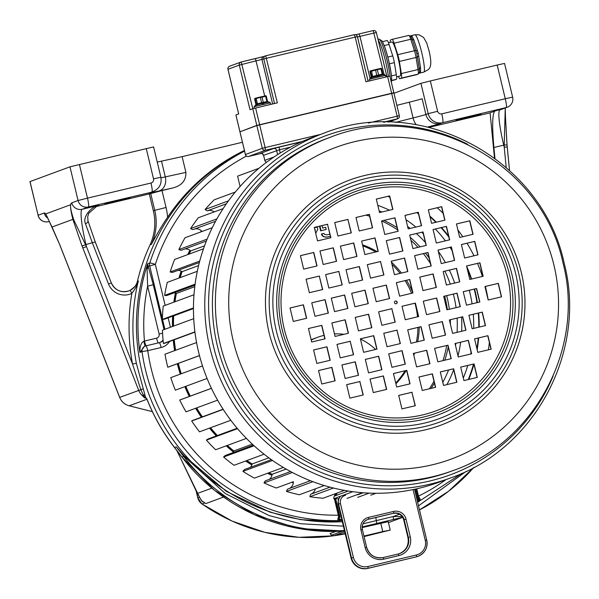 <?xml version="1.0" encoding="UTF-8"?>
<svg xmlns="http://www.w3.org/2000/svg" width="599" height="599" viewBox="0 0 599 599"><rect width="100%" height="100%" fill="white"/><g stroke="black" fill="none" stroke-linecap="round" stroke-linejoin="round"><path stroke-width="0.9" d="M49.328 221.383L48.482 221.69A8.663 1.131 76.6 0 1 48.467 221.697A8.663 8.588 -110.2 0 1 38.104 215.258L29.95 181.602L69.978 166.829L153.599 146.912L160.884 177.237L153.524 178.869L146.246 148.545M130.02 197.64L104.847 203.653L130.02 197.64M242.453 142.277L182.118 156.638L185.9 172.392C186.139 180.613 181.564 185.855 172.19 188.123L161.992 190.549L166.058 207.479A62.371 61.832 -110.2 0 1 167.608 217.257C162.636 224.445 157.238 233.475 151.427 244.34L150.035 244.856A51.978 51.529 69.8 0 0 153.359 210.848L149.301 193.919L95.039 206.827M149.301 193.919L161.992 190.549M108.516 284.016L111.317 282.908A13.859 13.74 -110.2 0 0 129.946 290.448A3.467 0.457 -115.1 0 1 131.84 293.428A199.25 197.52 69.8 0 0 132.551 364.057L136.362 363.271A195.783 194.083 69.8 0 1 138.302 280.886C138.459 283.162 135.673 286.344 129.946 290.448A13.859 13.74 69.8 0 0 137.448 281.208L138.302 280.886C138.092 283.619 135.936 287.797 131.84 293.428A17.326 17.176 -110.2 0 1 108.516 284.016L92.418 243.007L85.47 223.697C81.801 216.044 93.773 205.038 98.82 205.315L95.87 206.4M85.47 223.697A3.467 2.007 -16 0 0 87.986 220.919A3.467 2.007 -16 0 0 87.843 220.589M71.76 202.844A8.663 8.588 -110.2 0 0 82.138 209.276L88.442 206.954A8.663 1.131 76.6 0 0 87.491 198.134L78.065 200.523L71.76 202.844A43.315 5.653 -103.4 0 0 70.742 204.693C70.113 206.79 71.154 211.904 73.849 220.043L86.443 246.578L85.957 244.549L95.219 241.899L87.978 220.889L87.709 216.696L88.757 213.296L97.315 205.786L98.82 205.315L82.138 209.276A34.652 4.522 -103.4 0 0 85.957 244.549L82.048 246.024L138.706 390.376A13.859 13.74 69.8 0 0 142.42 395.707A17.326 17.176 -110.2 0 1 144.434 397.826L146.59 398.365M494.482 158.009L490.079 112.844L429.094 127.347M128.875 290.897C120.923 293.001 115.075 290.343 111.317 282.908L95.189 241.906M137.448 281.208A195.783 194.083 -110.2 0 1 150.035 244.856M393.97 93.272L420.917 83.336L430.337 80.955L437.622 111.279A3.467 3.437 69.8 0 0 441.77 113.847L505.271 98.745A8.663 1.131 76.6 0 1 506.23 107.558A8.663 8.588 -110.2 0 0 507.203 107.266L500.899 109.587A8.663 8.588 -110.2 0 1 499.925 109.887A34.652 4.522 -103.4 0 0 503.737 145.153L504.223 147.182L504.208 145.04L493.898 147.489L494.954 158.368M505.249 107.985L504.208 145.04L507.039 144.898L505.451 116.723A3.467 1.842 -0.7 0 0 505.406 116.446L507.016 144.921L509.502 170.408M490.079 112.844L494.781 111.107C492.318 113.892 492.019 126.022 493.898 147.489M455.891 120.107L481.057 114.095L455.891 120.107M497.185 65.051L504.538 63.427L512.632 97.113L505.271 98.745L497.185 65.051L430.337 80.955M396.867 105.334L409.312 102.189A34.652 0.539 166.5 0 0 422.123 98.745L425.904 114.506L428.195 113.66A12.13 12.025 69.8 0 0 442.721 122.668L506.23 107.558L494.781 111.107M244.422 150.484A195.783 194.083 69.8 0 0 167.608 217.257M157.238 162.052A34.652 0.539 166.5 0 0 161.505 161.146L182.118 156.638M47.553 217.609L45.719 213.925L70.742 204.693C70.173 206.468 70.877 211.35 72.861 219.354L82.048 246.024M136.362 363.271L145.729 397.908L144.434 397.826M146.283 397.983L145.729 397.908M145.939 397.833L146.688 398.575L146.163 397.893M181.856 457.052L181.931 457.044A189.718 188.071 -110.2 0 0 344.582 531.036L298.339 528.445L254.073 514.586L214.449 490.296L181.856 457.052L174.489 447.49L176.278 446.854A1732.608 1717.573 -110.2 0 1 183.646 456.408L183.975 456.221L176.278 446.854L184.095 455.764L226.504 491.465L270.014 512.138L300.661 519.647L342.366 521.804M244.467 150.663A195.783 194.083 69.8 0 0 142.966 375.595A195.783 194.083 69.8 0 0 342.336 521.699A195.783 194.083 -110.2 0 1 142.966 375.595A195.783 194.083 -110.2 0 1 244.467 150.663M311.233 340.142A56.306 55.819 -110.2 0 1 317.695 337.274A56.306 55.819 -110.2 0 1 324.029 335.365M334.467 333.905A56.306 55.819 -110.2 0 1 343.998 334.317M360.441 339.094A56.306 55.819 -110.2 0 1 375.588 349.464M52.368 227.717A5.196 2.538 -25.7 0 1 52.158 227.403A5.196 2.538 -25.7 0 1 52.046 227.036L45.719 213.925A34.652 4.522 -103.4 0 0 44.199 213.012L38.104 215.258L30.017 181.564M152.356 411.633L129.204 405.793A13.859 13.74 -110.2 0 1 119.688 397.384L59.922 245.126L52.046 227.036L72.861 219.354A3.467 1.954 163.7 0 0 73.849 220.043M82.819 247.993L86.443 246.578L132.551 364.057L140.78 389.567L143.266 394.958A3.467 1.632 163.6 0 1 145.055 395.602M142.42 395.707L143.266 394.958L145.033 397.871M388.422 522.59L401.794 517.641M330.064 533.567L331.666 535.162A5.196 5.151 -110.2 0 1 330.064 533.567L335.844 531.433M202.821 501.94L200.74 499.244A5.196 3.864 -33.3 0 1 200.283 498.697L202.522 501.752L203.375 501.737L204.791 502.913A25.989 25.764 -110.2 0 0 205.771 503.602L223.487 497.073M59.922 245.118L48.234 219.054M200.74 499.244L197.371 493.479L176.93 450.643M331.419 535.296L334.16 535.761L345.159 533.439L334.294 535.603L344.747 531.747M362.17 526.918L402.678 517.289M364.072 536.584L390.226 530.085L388.204 521.662L362.148 527.584M362.972 523.833L393.101 516.555L399.548 514.249M418.529 505.863L466.134 471.368M393.296 519.513A3.467 0.509 76.6 0 0 393.101 516.555L402.154 516.533M184.095 455.764A5.196 0.928 137.2 0 1 183.975 456.221L225.351 493.554L269.116 515.582L300.413 523.721L343.407 526.154M380.739 523.159L382.761 531.583L363.945 536.053M390.226 530.085L382.761 531.583M197.228 493.172A5.196 1.25 -24.3 0 0 197.251 493.344A5.196 1.25 -24.3 0 0 197.371 493.479L211.806 488.155M38.036 215.288A8.663 8.663 0 0 0 48.467 221.697A8.663 1.131 76.6 0 1 48.452 221.697M429.386 388.788A114.349 113.361 69.8 0 0 433.983 381.271M442.968 360.628A114.349 113.361 69.8 0 0 446.719 345.511M447.401 309.713A114.349 113.361 69.8 0 0 444.683 296.138M430.464 263.597A114.349 113.361 69.8 0 0 423.336 253.617M417.982 247.372A114.349 113.361 69.8 0 0 410.936 240.364M397.646 229.926A114.349 113.361 69.8 0 0 381.675 220.964M369.628 216.239A114.349 113.361 69.8 0 0 366.041 215.123M319.499 226.197L320.615 230.84L326.185 229.454L325.676 227.343L322.591 228.077L322 225.606M329.877 234.179L327.114 234.838L324.463 234.344L323.864 233.37L321.378 234.014L322.142 235.699L323.857 236.785L327.196 237.114L330.393 236.335M395.909 383.787A84.908 84.167 69.8 0 0 406.257 370.511M413.804 355.319A84.908 84.167 69.8 0 0 414.583 353.155M417.668 341.715A84.908 84.167 69.8 0 0 419.248 327.121M412.591 292.185A84.908 84.167 69.8 0 0 406.466 280.295M401.45 273.047A84.908 84.167 69.8 0 0 391.439 262.16M377.175 251.632A84.908 84.167 69.8 0 0 362.545 244.819M431.108 388.384A114.349 113.361 69.8 0 0 434.425 383.128M444.802 360.194A114.349 113.361 69.8 0 0 448.239 346.986M450.411 324.269A114.349 113.361 69.8 0 0 450.298 319.731M449.355 309.249A114.349 113.361 69.8 0 0 446.667 295.666M429.131 258.042A114.349 113.361 69.8 0 0 425.432 253.115M420.094 246.87A114.349 113.361 69.8 0 0 410.203 237.309M397.085 227.598A114.349 113.361 69.8 0 0 383.959 220.425M369.284 214.809A114.349 113.361 69.8 0 0 368.437 214.554M442.788 382.372A121.283 120.227 69.8 0 0 448.576 370.002M455.51 345.526A121.283 120.227 69.8 0 0 455.869 343.339M457.052 332.348A121.283 120.227 69.8 0 0 457.104 318.114M456.071 307.654A121.283 120.227 69.8 0 0 453.353 294.072M450.306 284.091A121.283 120.227 69.8 0 0 444.877 271.16M425.387 242.468A121.283 120.227 69.8 0 0 416.35 233.535M410.188 228.406A121.283 120.227 69.8 0 0 407.597 226.444M394.838 218.238A121.283 120.227 69.8 0 0 394.337 217.954M381.922 212.001A121.283 120.227 69.8 0 0 379.13 210.893M446.944 384.61A126.479 125.386 69.8 0 0 453.69 369.703M458.003 355.903A126.479 125.386 69.8 0 0 460.638 342.201M461.649 331.254A126.479 125.386 69.8 0 0 461.552 317.051M454.671 283.05A126.479 125.386 69.8 0 0 449.34 270.097M445.431 262.587A126.479 125.386 69.8 0 0 438.296 251.318M423.306 233.797A126.479 125.386 69.8 0 0 421.703 232.262M415.826 227.066A126.479 125.386 69.8 0 0 405.965 219.661M389.462 210.204A126.479 125.386 69.8 0 0 377.797 205.352M463.304 377.991A138.609 137.403 69.8 0 0 467.782 365.435M470.709 354.031A138.609 137.403 69.8 0 0 471.069 352.257M473.697 328.387A138.609 137.403 69.8 0 0 473.3 314.258M472.087 303.843A138.609 137.403 69.8 0 0 469.302 290.283M452.02 250.389A138.609 137.403 69.8 0 0 449.991 247.275M445.401 240.85A138.609 137.403 69.8 0 0 435.361 229.013M418.544 213.963A138.609 137.403 69.8 0 0 416.747 212.623M389.784 197.183A138.609 137.403 69.8 0 0 387.86 196.367M468.276 379.541A144.239 142.989 69.8 0 0 473.524 364.065M476.909 348.64A144.239 142.989 69.8 0 0 478.234 338.016M478.773 327.181A144.239 142.989 69.8 0 0 478.264 313.082M476.991 302.675A144.239 142.989 69.8 0 0 474.176 289.122M471.211 279.119A144.239 142.989 69.8 0 0 467.13 268.382M448.808 236.994A144.239 142.989 69.8 0 0 441.021 227.665M435.877 222.296A144.239 142.989 69.8 0 0 430.007 216.778M488.387 349.823A155.935 154.579 69.8 0 0 489.368 342.441M501.378 296.872L498.143 283.417L484.95 286.554L488.185 300.009A155.935 154.579 69.8 0 0 485.347 286.464M482.427 276.453A155.935 154.579 69.8 0 0 477.485 263.403M473.966 255.795A155.935 154.579 69.8 0 0 467.018 243.224M462.787 236.71A155.935 154.579 69.8 0 0 457.906 229.979M443.11 213.259A155.935 154.579 69.8 0 0 437.195 207.763M293.368 482.165A163.295 161.88 -110.2 0 1 292.656 481.97M272.111 474.722A163.295 161.88 -110.2 0 1 268.262 473M252.067 464.39A163.295 161.88 -110.2 0 1 246.339 460.751M233.617 451.376A163.295 161.88 -110.2 0 1 226.901 445.596M216.913 435.705A163.295 161.88 -110.2 0 1 210.122 427.903M201.953 416.994A163.295 161.88 -110.2 0 1 196.232 408.046M189.853 396.268A163.295 161.88 -110.2 0 1 185.428 386.437M180.861 373.911A163.295 161.88 -110.2 0 1 177.925 363.548M175.222 350.415A163.295 161.88 -110.2 0 1 173.845 339.895M173.081 326.275A163.295 161.88 -110.2 0 1 173.253 315.95M174.534 301.926A163.295 161.88 -110.2 0 1 175.941 293.278M179.67 277.801A163.295 161.88 -110.2 0 1 181.677 271.437M188.58 254.283A163.295 161.88 -110.2 0 1 190.355 250.629M201.526 231.678A163.295 161.88 -110.2 0 1 201.826 231.244M420.408 499.791A0.869 0.666 -62.4 0 1 419.727 500L418.851 500.629L419.135 501.423L420.408 499.791L418.529 496.114A190.587 188.932 69.8 0 0 445.926 479.664M334.362 498.72A6.065 6.012 69.8 0 0 334.429 499.027L335.163 498.87L339.311 516.218L338.57 516.585L337.776 519.453L339.131 520.456A195.678 193.979 69.8 0 0 342.022 520.381M244.572 151.113A195.783 194.083 69.8 0 0 149.78 262.976A5.196 5.151 69.8 0 0 149.668 265.814L162.389 318.803M246.466 156.084A190.587 188.932 69.8 0 0 155.321 264.384L148.193 266.36L153.277 284.735L164.051 329.607M169.524 341.49A13.859 13.74 -110.2 0 1 161.138 347.495L147.773 350.67A5.196 0.681 -103.4 0 0 145.931 345.848A5.196 0.681 -103.4 0 0 145.916 345.855A5.196 5.196 0 0 0 145.332 346.027L145.332 346.027A5.196 5.151 -110.2 0 1 145.916 345.855L159.282 342.673A5.196 0.681 -103.4 0 0 159.282 342.673L145.931 345.848M334.429 499.027L338.315 515.2A190.587 188.932 69.8 0 1 147.773 350.67L142.023 351.613A5.196 5.151 -110.2 0 1 145.332 346.027L144.441 346.357L139.889 352.399C139.807 346.297 141.117 342.598 143.835 341.303L145.04 346.14M147.084 268.973A5.196 3.369 160.2 0 0 148.193 266.36L147.639 263.762L147.084 268.973L147.624 286.165A190.587 188.932 69.8 0 0 144.449 341.056L143.835 341.303M395.737 383.075A84.908 84.167 69.8 0 0 405.096 370.781M413.355 353.462A84.908 84.167 69.8 0 0 413.362 353.447L416.582 366.902L429.955 363.728L426.72 350.25L413.347 353.432L426.548 350.31L429.775 363.765M416.425 342.014A84.908 84.167 69.8 0 0 417.967 327.421M417.51 316.826A84.908 84.167 69.8 0 0 414.95 303.214M411.58 293.308A84.908 84.167 69.8 0 0 405.096 280.624M400.057 273.376A84.908 84.167 69.8 0 0 391.956 264.331M375.685 251.984A84.908 84.167 69.8 0 0 362.792 245.852M162.569 333.164L159.109 334.01L147.624 286.165L153.277 284.735M159.109 334.01A3.467 3.437 -110.2 0 1 156.579 338.173L144.449 341.056A5.196 0.681 -103.4 0 0 146.134 345.803M416.769 488.791L418.529 496.114L417.585 496.354L417.645 497.582A3.467 3.437 -110.2 0 0 419.727 500L417.84 497.507L418.881 497.477M340.599 496.204A8.663 8.588 69.8 0 0 338.585 504.066L351.531 557.976A13.859 13.74 69.8 0 0 368.13 568.271L416.17 556.898L367.704 568.429C359.378 569.559 353.837 566.13 351.089 558.141L338.023 503.744L338.405 498.855A8.663 8.588 -110.2 0 1 338.465 498.712M339.296 516.196L338.345 519.355L339.191 519.58L339.131 520.456M338.345 519.355A0.869 0.532 -135.6 0 1 337.776 519.453M338.308 519.408L339.311 516.218L339.835 516.106A4.328 4.29 -110.2 0 1 339.191 519.58A194.832 193.14 -110.2 0 0 341.812 519.513M319.941 226.093L321.042 230.682L326.185 229.454M320.615 230.84L321.042 230.682M327.196 237.114L330.386 236.298M325.399 237.167L327.623 236.949M323.857 236.785L325.826 237.009M322.142 235.699L324.284 236.627M321.805 233.857L322.576 235.542M315.703 233.251L317.792 229.215L317.283 227.096L314.393 227.785M314.902 229.904L315.388 229.784L315.037 230.465M314.962 229.949L315.388 229.784M223.127 208.617L198.284 217.774A174.129 172.617 69.8 0 0 190.609 228.586A6.671 6.611 69.8 0 0 192.99 229.619L215.58 221.293M202.035 231.491A7.39 7.33 69.8 0 0 194.727 228.983M212.263 227.717L185.001 237.773A174.129 172.617 69.8 0 0 178.891 249.558A6.671 6.611 69.8 0 0 181.392 250.247L206.363 241.038M189.157 254.073A162.868 161.453 69.8 0 1 190.692 250.929A7.39 7.33 69.8 0 0 185.001 248.922M203.495 248.787L174.608 259.442A174.129 172.617 69.8 0 0 170.176 271.968A6.671 6.611 69.8 0 0 172.752 272.313L199.362 262.497M180.172 277.614A162.868 161.453 69.8 0 1 182.044 271.691A7.39 7.33 69.8 0 0 178.158 270.321M197.303 271.295L167.293 282.361A174.129 172.617 69.8 0 0 164.635 295.404A6.671 6.611 69.8 0 0 167.226 295.382L194.974 285.146M174.99 301.761A162.868 161.453 69.8 0 1 176.338 293.473A7.39 7.33 69.8 0 0 174.331 292.761M193.994 294.753L163.213 306.104A174.129 172.617 69.8 0 0 162.374 319.394A6.671 6.611 69.8 0 0 164.935 319.012L193.462 308.492M173.508 326.118A162.868 161.453 69.8 0 1 173.688 315.853A7.39 7.33 69.8 0 0 173.598 315.823M193.724 318.661L162.434 330.206A174.129 172.617 69.8 0 0 163.43 343.497A6.671 6.611 69.8 0 0 165.114 343.115L194.937 332.116M174.264 339.738A162.868 161.453 69.8 0 0 175.634 350.265M196.569 342.546L164.972 354.196A174.129 172.617 69.8 0 0 167.78 367.232A6.671 6.611 69.8 0 0 168.559 367L199.482 355.596M178.33 363.398A162.868 161.453 69.8 0 0 181.265 373.761M202.514 365.922L170.782 377.625A174.129 172.617 69.8 0 0 175.35 390.159L207.082 378.456M185.832 386.295A162.868 161.453 69.8 0 0 190.257 396.119M211.425 388.309L180.449 399.735A6.671 6.611 69.8 0 0 179.752 400.042A174.129 172.617 69.8 0 0 185.997 411.827L217.602 400.162M196.644 407.897A162.868 161.453 69.8 0 0 202.372 416.844M223.083 409.207L193.192 420.228A6.671 6.611 69.8 0 0 191.702 421.007A174.129 172.617 69.8 0 0 199.504 431.819L230.817 420.266M210.548 427.746A162.868 161.453 69.8 0 0 217.355 435.548M208.617 438.768L237.182 428.233L208.624 438.768A6.671 6.611 69.8 0 0 208.617 438.768A6.671 6.611 69.8 0 0 206.415 440.123A174.129 172.617 69.8 0 0 215.618 449.752L246.429 438.386M227.35 445.424A162.868 161.453 69.8 0 0 233.797 450.965L252.329 444.136M232.786 452.724A7.39 7.33 69.8 0 0 233.797 450.965M253.392 445.117L225.598 455.375A6.671 6.611 69.8 0 0 223.599 457.022A174.129 172.617 69.8 0 0 234.029 465.288L264.092 454.199M246.84 460.564A162.868 161.453 69.8 0 0 252.186 463.963L268.846 457.816M250.172 467.445A7.39 7.33 69.8 0 0 252.186 463.963M271.354 459.628L244.677 469.466A6.671 6.611 69.8 0 0 242.932 471.383A174.129 172.617 69.8 0 0 254.388 478.122L283.342 467.437M268.831 472.791A162.868 161.453 69.8 0 0 272.171 474.273L286.195 469.107M269.198 479.417A7.39 7.33 69.8 0 0 272.171 474.273M290.567 471.533L265.499 480.78A6.671 6.611 69.8 0 0 264.032 482.921A174.129 172.617 69.8 0 0 276.296 488.005L293.368 481.723A162.868 161.453 69.8 0 0 293.368 481.723A7.39 7.33 69.8 0 1 289.489 488.425M310.387 480.712L287.655 489.098A6.671 6.611 69.8 0 0 286.494 491.427A174.129 172.617 69.8 0 0 299.328 494.752L324.321 485.534M329.997 487.144L310.724 494.257A7.39 7.33 69.8 0 0 315.314 488.859M310.724 494.257A6.671 6.611 69.8 0 0 309.9 496.721A174.129 172.617 69.8 0 0 323.056 498.233L344.395 490.364M348.199 491.015L334.264 496.152A7.39 7.33 69.8 0 0 337.312 492.977M334.264 496.152A6.671 6.611 69.8 0 0 333.785 498.712A174.129 172.617 69.8 0 0 339.004 498.705M258.955 168.274L237.601 176.151L240.079 186.491M235.295 192.054L214.195 199.834A174.129 172.617 69.8 0 0 205.098 209.47A6.671 6.611 69.8 0 0 207.321 210.826A7.39 7.33 69.8 0 1 214.195 211.904M190.692 250.929L204.551 245.822M182.044 271.691L198.583 265.589M176.338 293.473L194.787 286.666M173.688 315.853L193.462 308.56M226.37 203.795L207.321 210.826M228.474 200.845L205.098 209.47M216.905 218.89L190.609 228.586M207.127 239.143L178.891 249.558M199.737 261.067L170.176 271.968M195.109 284.166L164.635 295.404M193.462 307.931L162.374 319.394M194.907 331.883L163.43 343.497M199.474 355.544L167.78 367.232M211.447 388.347L179.752 400.042M223.202 409.387L191.702 421.007M237.533 428.652L206.415 440.123M254.111 445.776L223.599 457.022M272.545 460.459L242.932 471.383M292.349 472.484L264.032 482.921M312.918 481.678L286.494 491.427M333.456 488.035L309.9 496.721M352.826 491.689L333.785 498.712M362.402 492.707L347.016 498.383M363.211 492.767L357.813 494.759M369.209 493.119L357.693 497.365M375.947 493.276L370.744 495.193M396.194 303.73A1.385 1.378 69.8 0 0 396.965 302.151A1.385 1.378 -110.2 0 0 395.235 301.14M412.793 293.016L409.559 279.561L396.366 282.698L399.6 296.153L412.966 292.978L409.731 279.501L396.366 282.683M407.642 271.572L404.415 258.117L391.222 261.254L394.449 274.709L407.822 271.534L404.587 258.057L391.214 261.239M402.708 251.003L399.473 237.548L386.28 240.686L389.515 254.141L402.88 250.966L399.645 237.489L386.28 240.671M397.976 231.311L394.748 217.856L381.556 220.994L384.783 234.449L398.155 231.274L394.921 217.796L381.548 220.979M392.727 209.433L389.492 195.978L376.299 199.115M436.184 287.453L432.957 273.998L419.764 277.135M431.04 266.008L427.806 252.553L414.613 255.691M426.099 245.44L422.872 231.985L409.679 235.122L412.906 248.578L426.278 245.395L423.044 231.918L409.671 235.1M421.374 225.748L418.147 212.293L404.954 215.43L408.181 228.885L421.554 225.703L418.312 212.226L404.946 215.408M459.583 281.882L456.356 268.427L443.163 271.572M454.439 260.438L451.204 246.983L438.011 250.127L441.246 263.582L454.611 260.4L451.376 246.923L438.004 250.105M449.497 239.87L446.27 226.415L433.077 229.559M444.772 220.177L441.538 206.722L428.345 209.867M482.981 276.319L479.747 262.864L466.554 266.001L469.788 279.456L483.153 276.274L479.919 262.804L466.554 265.978M477.83 254.874L474.603 241.419L461.41 244.557L464.637 258.012L478.009 254.83L474.775 241.36L461.402 244.534M472.896 234.306L469.661 220.851L456.468 223.989M389.395 298.587L386.168 285.131L372.975 288.269M368.123 303.648L364.896 290.193L351.703 293.33L354.93 306.785L368.295 303.603L365.061 290.126L351.695 293.308M347.719 308.5L344.485 295.045L331.292 298.182M328.185 313.15L324.95 299.695L311.757 302.832M306.471 318.309L303.244 304.854L290.051 307.998M383.734 275.001L380.507 261.546L367.314 264.683M362.462 280.062L359.228 266.607L346.035 269.745L349.269 283.2L362.635 280.018L359.4 266.54L346.035 269.722M342.059 284.914L338.824 271.459L325.631 274.597M322.524 289.564L319.289 276.109L306.096 279.246M378.074 251.415L374.839 237.96L361.646 241.097L364.881 254.553L378.246 251.378L375.011 237.9L361.646 241.083M356.802 256.477L353.567 243.022L340.374 246.159L343.609 259.614L356.974 256.439L353.739 242.962L340.367 246.144M336.391 261.329L333.164 247.874L319.971 251.018M316.856 265.978L313.629 252.523L300.436 255.661L303.663 269.116L317.036 265.941L313.801 252.464L300.428 255.646M372.413 227.83L369.179 214.375L355.986 217.519L359.22 230.974L372.585 227.792L369.351 214.315L355.986 217.497M351.134 232.891L347.907 219.436L334.714 222.581M330.73 237.751L327.503 224.296L314.31 227.433M395.055 322.165L391.828 308.71L378.635 311.847M400.207 343.609L396.98 330.154L383.779 333.291M405.141 364.177L401.914 350.722L388.721 353.859L391.948 367.314L405.321 364.14L402.086 350.662L388.714 353.844M409.873 383.869L406.639 370.414L393.446 373.551L396.68 387.006L410.045 383.832L406.811 370.354L393.446 373.536M415.122 405.755L411.895 392.3L398.702 395.437M371.665 327.735L368.43 314.28L355.237 317.418M376.808 349.18L373.581 335.725L360.388 338.862L363.615 352.317L376.988 349.135L373.754 335.657L360.381 338.839M381.75 369.748L378.516 356.293L365.323 359.43M386.475 389.44L383.248 375.985L370.055 379.122M348.266 333.299L345.039 319.844L331.846 322.981L335.073 336.436L348.446 333.254L345.204 319.784L331.839 322.958M353.417 354.743L350.183 341.288L336.99 344.425M358.352 375.311L355.125 361.856L341.932 364.993L345.159 378.448L358.531 375.266L355.289 361.796L341.924 364.971M363.076 395.003L359.849 381.548L346.656 384.685M324.868 338.862L321.641 325.407L308.448 328.552M330.019 360.306L326.792 346.851L313.591 349.996M334.953 380.874L331.726 367.419L318.533 370.564L321.76 384.019L335.133 380.837L331.898 367.359L318.526 370.541M418.454 316.601L415.227 303.146L402.034 306.284L405.261 319.739L418.634 316.557L415.392 303.079L402.026 306.261M439.726 311.54L436.499 298.085L423.306 301.222M460.129 306.688L456.902 293.233L443.709 296.37L446.936 309.825L460.309 306.643L457.074 293.166L443.702 296.348M479.664 302.038L476.437 288.583L463.244 291.72L466.471 305.176L479.844 301.993L476.609 288.516L463.237 291.698M424.114 340.187L420.887 326.732L407.694 329.869L410.921 343.324L424.294 340.142L421.06 326.665L407.687 329.847M445.386 335.126L442.159 321.67L428.966 324.808M465.797 330.266L462.563 316.811L449.37 319.948L452.604 333.403L465.97 330.229L462.735 316.751L449.362 319.933M485.332 325.624L482.098 312.169L468.905 315.306L472.139 328.761L485.504 325.579L482.27 312.101L468.905 315.284M451.054 358.704L447.82 345.249L434.627 348.393M471.458 353.852L468.223 340.397L455.03 343.534L458.265 356.989L471.63 353.807L468.396 340.337L455.03 343.512M490.993 349.202L487.758 335.747L474.565 338.884L477.8 352.339L491.165 349.165L487.93 335.687L474.565 338.869M435.443 387.351L432.208 373.896L419.015 377.033M456.715 382.289L453.48 368.834L440.287 371.972M477.118 377.437L473.884 363.982L460.691 367.12L463.926 380.575L477.291 377.392L474.056 363.915L460.691 367.097M394.464 302.72A1.385 1.378 69.8 0 0 396.276 303.7A1.385 1.378 69.8 0 0 397.137 302.083A1.385 1.378 -110.2 0 0 395.318 301.102A1.385 1.378 -110.2 0 0 394.464 302.72M379.534 212.57L392.899 209.388L389.664 195.91L376.299 199.093L379.534 212.57M436.364 287.408L433.129 273.93L419.757 277.112L422.991 290.59L436.364 287.408M431.213 265.963L427.978 252.486L414.613 255.668L417.847 269.146L431.213 265.963M446.39 285.027L459.762 281.844L456.528 268.367L443.155 271.549L446.39 285.027M436.304 243.014L449.677 239.832L446.435 226.355L433.07 229.537L436.304 243.014M431.579 223.322L444.945 220.14L441.71 206.662L428.345 209.845L431.579 223.322M473.068 234.261L469.833 220.791L456.468 223.966L459.703 237.444L473.068 234.261M389.575 298.542L386.34 285.064L372.967 288.246L376.202 301.724L389.575 298.542M347.892 308.455L344.657 294.978L331.292 298.16L334.527 311.637L347.892 308.455M328.357 313.105L325.122 299.627L311.757 302.809L314.992 316.287L328.357 313.105M306.651 318.271L303.416 304.794L290.043 307.976L293.278 321.453L306.651 318.271M380.672 261.478L367.307 264.661L370.541 278.138L383.914 274.956L380.507 261.546M338.997 271.399L325.631 274.582L328.866 288.052L342.231 284.877L338.824 271.459M319.462 276.042L306.089 279.224L309.331 292.701L322.696 289.519L319.289 276.109M336.571 261.291L333.336 247.814L319.963 250.996L323.198 264.473L336.571 261.291M348.079 219.376L334.706 222.558L337.941 236.036L351.313 232.854L347.907 219.436M327.675 224.228L314.303 227.41L317.537 240.888L330.91 237.706L327.503 224.296M392.001 308.65L378.628 311.832L381.863 325.302L395.235 322.127L391.828 308.71M397.144 330.094L383.779 333.276L387.014 346.746L400.379 343.571L396.98 330.154M412.067 392.233L398.694 395.415L401.929 408.892L415.302 405.71L411.895 392.3M355.237 317.395L358.472 330.873L371.837 327.69L368.602 314.213L355.237 317.395M365.323 359.407L368.557 372.885L381.922 369.703L378.688 356.225L365.323 359.407M370.047 379.1L373.282 392.577L386.654 389.395L383.42 375.917L370.047 379.1M350.355 341.228L336.982 344.403L340.225 357.88L353.59 354.698L350.183 341.288M360.021 381.488L346.649 384.663L349.883 398.14L363.256 394.958L359.849 381.548M308.44 328.529L311.675 342.007L325.047 338.824L321.813 325.347L308.44 328.529M313.591 349.973L316.826 363.451L330.191 360.269L326.957 346.791L313.591 349.973M423.298 301.2L426.533 314.677L439.906 311.495L436.671 298.025L423.298 301.2M488.185 300.009L501.55 296.827L498.316 283.357L484.95 286.532M432.193 338.263L445.566 335.081L442.332 321.603L428.959 324.785L432.193 338.263M434.619 348.371L437.862 361.848L451.227 358.666L447.992 345.189L434.619 348.371M422.25 390.488L435.615 387.306L432.381 373.836L419.008 377.011L422.25 390.488M443.522 385.427L456.887 382.244L453.653 368.774L440.287 371.949L443.522 385.427M450.568 477.95L439.262 482.12A183.653 182.066 69.8 0 1 198.569 351.957A183.653 182.066 -110.2 0 1 312.161 137.5L323.46 133.33A183.653 182.066 69.8 0 0 209.875 347.787A183.653 182.066 69.8 0 0 450.568 477.95C535.229 448.778 587.147 350.752 564.221 263.463C542.552 159.469 421.217 93.841 323.46 133.33M255.241 105.304L256.731 104.832A1.213 0.891 75.5 0 0 256.147 106.203L270.359 102.886L270.726 104.413M256.731 104.832L262.175 103.485L262.504 104.638M255.99 105.027A1.213 1.026 75.1 0 0 255.96 105.035L263.395 103.193L263.927 104.293M254.373 108.307L254.013 106.809L255.96 105.035A1.213 1.026 75.1 0 0 255.271 106.435L256.147 106.203M263.395 103.2L268.09 102.13A1.213 1.078 78.2 0 1 269.415 103.05M268.09 102.13L268.562 102.032A1.213 1.153 79.3 0 1 269.969 102.938M227.979 69.297L227.957 69.297A2.598 2.598 0 0 1 229.582 66.249A2.598 2.576 69.8 0 0 227.972 69.282L238.694 113.922L235.916 114.956M241.03 131.398L256.799 125.401L252.793 108.718L250.015 109.744L239.301 65.104L263.8 58.912L274.514 103.515M272.642 103.956L261.988 59.586A2.598 2.576 69.8 0 1 263.597 56.546L265.409 55.879A2.598 2.576 69.8 0 1 265.701 55.789L277.344 102.841L252.793 108.718L241.202 61.982L263.553 56.561M256.799 125.401L391.649 93.272L387.643 76.597L365.914 81.764L355.2 37.123L357.386 36.651A2.598 2.576 -110.2 0 0 354.286 34.712L265.716 55.789M387.643 76.597L389.852 76.11L393.835 92.8L392.757 93.189M382.948 42.791C384.573 46.153 386.273 51.289 388.062 58.2A21.654 2.83 76.6 0 1 388.609 60.417A21.654 2.83 76.6 0 1 389.133 62.655A21.654 2.83 -103.4 0 1 391.656 79.113M389.028 62.124A6.933 0.906 -103.4 0 0 388.212 58.724M387.126 40.552L382.447 41.668L387.111 40.56A8.663 1.131 76.6 0 1 387.126 40.552A8.663 1.131 76.6 0 1 389.043 44.431L392.734 55.894A6.933 0.906 76.6 0 1 394.352 62.633L396.321 74.733A8.663 1.131 76.6 0 1 396.403 79.285L394.801 79.877A8.663 1.131 76.6 0 1 394.786 79.884A8.663 1.131 76.6 0 1 394.771 79.884L391.709 80.61L394.801 79.877M410.629 35.88L412.075 36.352L413.842 39.893L418.312 53.401L420.505 67.657L420.588 71.813L419.36 73.138M410.974 36.277A1.73 1.58 121.4 0 0 412.075 36.352M410.495 35.903L412.232 39.377A1.73 1.318 173.1 0 0 413.842 39.893M390.323 42.372A8.663 1.131 76.6 0 1 390.518 39.953L392.12 39.369A8.663 1.131 76.6 0 1 392.135 39.362A8.663 1.131 76.6 0 1 394.06 43.233L397.751 54.704A6.933 0.906 76.6 0 1 399.368 61.442L416.08 57.467A6.933 0.906 -103.4 0 0 414.463 50.728L410.772 39.257L412.232 39.377L416.852 53.723L419.307 68.825A1.73 1.28 160.1 0 1 420.505 67.657M399.368 61.442L401.33 73.542A8.663 1.131 76.6 0 1 401.42 78.095L399.818 78.686A8.663 1.131 76.6 0 1 399.803 78.686A8.663 1.131 76.6 0 1 398.447 76.432M388.481 42.806L391.918 41.99A17.513 2.284 76.6 0 1 398.125 58.23A17.513 2.284 76.6 0 1 400.02 76.058L396.605 76.874M401.33 73.542L418.042 69.566L419.307 68.825L419.667 71.79M419.599 72.427A1.73 1.557 -151 0 1 420.588 71.813M391.649 93.272L393.85 92.785L389.852 76.11M265.409 55.879A2.598 2.576 69.8 0 0 263.8 58.912L355.2 37.123L354.279 34.72L265.709 55.789A2.598 2.598 0 0 0 265.409 55.879M357.476 36.936L359.947 36.359L359.018 33.948L355.604 34.749L373.222 30.571L384.131 74.553M359.018 33.948L373.222 30.571A2.598 2.576 -110.2 0 1 376.329 32.496L359.947 36.359L369.942 78.012M370.549 77.87L383.397 74.695A1.213 1.078 78.2 0 1 384.723 75.616L385.666 75.452L386.033 76.979M372.039 77.398A1.213 0.891 75.5 0 0 372.024 77.406L377.482 76.051L377.812 77.204L384.723 75.616M371.298 77.593A1.213 1.026 75.1 0 0 370.586 79.001L377.812 77.204M370.586 79.001L369.321 79.375L372.024 77.406A1.213 0.891 75.5 0 0 371.455 78.776M383.397 74.695L383.869 74.598A1.213 1.153 79.3 0 1 383.929 74.59L378.448 75.826L379.234 76.859M385.666 75.452L383.929 74.59A1.213 1.153 79.3 0 1 385.277 75.504M266.592 162.247A2.598 2.576 -110.2 0 1 264.81 160.352L264.788 160.367A2.598 2.598 0 0 0 266.585 162.254M302.345 141.454L265.409 150.237L248.525 156.466L261.546 153.366L248.533 156.466A2.598 2.576 -110.2 0 1 245.418 154.535L239.959 131.795L256.836 125.565L393.895 92.957L399.331 115.697L397.144 116.184L391.686 93.444M388.339 122.181L397.429 118.827A2.598 2.576 69.8 0 0 397.729 118.744L397.729 118.744A2.598 2.576 69.8 0 0 399.331 115.704L393.895 92.957M383.315 122.189L397.429 118.827L397.144 116.184L368.37 123.035M248.525 156.466A2.598 2.598 0 0 1 245.395 154.542L262.302 148.305A2.598 2.576 -110.2 0 0 265.409 150.237L265.125 147.594L262.302 148.305L256.836 125.565M69.978 166.829L78.065 200.523A8.663 8.588 -110.2 0 0 88.442 206.954L149.653 192.691A46.782 0.726 166.5 0 0 158.795 191.051L172.19 188.123M506.2 167.45L504.223 147.182L507.248 147.002L507.039 144.898M505.204 117.419A3.467 1.842 -0.7 0 0 505.451 116.723L505.249 108.052M427.664 127.01A46.782 0.726 166.5 0 0 440.437 123.514L442.721 122.668A8.663 1.131 76.6 0 0 441.77 113.847M420.917 83.336L428.195 113.66L437.622 111.279M395.43 122.413L413.093 117.943A34.652 0.539 166.5 0 0 425.904 114.506A12.13 12.025 69.8 0 0 440.437 123.514M409.312 102.189L413.093 117.943A12.13 7.383 75.8 0 0 416.23 124.697M161.505 161.146L165.294 176.9L185.9 172.392M161.004 177.813A34.652 0.539 166.5 0 0 165.294 176.9A12.13 9.621 77.7 0 1 158.795 191.051M79.397 164.448L87.491 198.134L150.993 183.032A8.663 1.131 76.6 0 1 151.944 191.845A12.13 12.025 69.8 0 0 153.314 191.433L151.023 192.279A12.13 12.025 -110.2 0 1 149.653 192.691M150.993 183.032A3.467 3.437 69.8 0 0 153.524 178.869M344.455 530.519A189.718 188.071 69.8 0 1 183.646 456.408L181.931 457.044A1732.608 1717.573 69.8 0 0 174.571 447.483A195.783 194.083 -110.2 0 1 146.733 398.492M166.058 207.479L154.752 210.331A51.978 51.529 -110.2 0 1 151.427 244.34M150.686 193.402L154.752 210.331L153.359 210.848M47.815 218.216A8.663 8.588 -110.2 0 1 44.199 213.012M119.688 397.384L142.921 388.931M129.122 405.77A5.196 0.569 -75.9 0 0 129.159 405.8A5.196 0.569 -75.9 0 0 129.204 405.793L146.95 399.248M473.779 467.475L448.599 491.225L419.502 509.914A189.718 188.071 69.8 0 0 473.749 467.49M196.202 491.03L197.835 497.806A10.393 10.303 69.8 0 0 202.005 503.939L204.791 502.913M199.347 497.252L197.767 497.844L201.915 503.946A8.663 0.651 125 0 0 202.005 503.939A187.12 185.495 69.8 0 0 333.426 535.828M335.328 535.558A187.12 185.495 69.8 0 0 345.249 533.814L335.253 535.573M202.522 501.752A10.393 10.303 -110.2 0 1 201.249 500.098M152.333 411.625A5.196 0.569 -75.9 0 0 152.363 411.648L129.159 405.8C124.644 404.535 121.47 401.734 119.643 397.399L59.878 245.141M334.294 535.603A3.467 3.437 69.8 0 1 331.666 535.162L342.478 531.171M375.932 517.499A5.196 0.681 76.6 0 0 376.374 520.845A3.467 0.449 76.6 0 1 376.561 523.489M429.835 216.074A144.756 143.505 -110.2 0 1 436.349 222.184M441.47 227.56A144.756 143.505 -110.2 0 1 448.576 236.028M466.591 266.143A144.756 143.505 -110.2 0 1 471.608 279.022M474.573 289.025A144.756 143.505 -110.2 0 1 477.388 302.577M478.661 312.985A144.756 143.505 -110.2 0 1 479.185 327.084M478.661 337.911A144.756 143.505 -110.2 0 1 477.163 349.681M473.936 364.185A144.756 143.505 -110.2 0 1 468.792 379.414M293.368 482.195A163.295 161.88 -110.2 0 1 292.612 481.985M272.103 474.752A163.295 161.88 -110.2 0 1 268.217 473.015M252.052 464.427A163.295 161.88 -110.2 0 1 246.294 460.766M233.603 451.414A163.295 161.88 -110.2 0 1 226.856 445.611M216.875 435.728A163.295 161.88 -110.2 0 1 210.084 427.918M201.915 417.009A163.295 161.88 -110.2 0 1 196.187 408.061M189.808 396.283A163.295 161.88 -110.2 0 1 185.391 386.452M180.823 373.926A163.295 161.88 -110.2 0 1 177.881 363.563M175.178 350.43A163.295 161.88 -110.2 0 1 173.8 339.91M173.036 326.29A163.295 161.88 -110.2 0 1 173.208 315.965M174.489 301.941A163.295 161.88 -110.2 0 1 175.904 293.255M179.625 277.816A163.295 161.88 -110.2 0 1 181.639 271.422M188.543 254.298A163.295 161.88 -110.2 0 1 190.332 250.607M201.489 231.693A163.295 161.88 -110.2 0 1 201.803 231.229M293.323 482.764A163.819 162.396 -110.2 0 1 291.72 482.315M271.983 475.314A163.819 162.396 -110.2 0 1 267.468 473.292M251.857 464.966A163.819 162.396 -110.2 0 1 245.627 461.013M233.325 451.931A163.819 162.396 -110.2 0 1 226.242 445.836M216.284 435.937A163.819 162.396 -110.2 0 1 209.508 428.128M201.354 417.218A163.819 162.396 -110.2 0 1 195.633 408.271M189.262 396.486A163.819 162.396 -110.2 0 1 184.844 386.654M180.269 374.128A163.819 162.396 -110.2 0 1 177.326 363.765M174.623 350.64A163.819 162.396 -110.2 0 1 173.238 340.12M172.46 326.507A163.819 162.396 -110.2 0 1 172.617 316.182M173.882 302.173A163.819 162.396 -110.2 0 1 175.357 293.038M178.959 278.063A163.819 162.396 -110.2 0 1 181.138 271.13M187.787 254.582A163.819 162.396 -110.2 0 1 189.876 250.262M200.583 232.023A163.819 162.396 -110.2 0 1 201.406 230.817M335.844 493.524A6.065 6.012 69.8 0 0 334.467 496.039M342.059 520.531A195.783 194.083 69.8 0 1 142.023 351.613L139.889 352.399A195.783 194.083 69.8 0 1 147.639 263.762L149.78 262.976A5.196 0.427 18.1 0 1 155.321 264.384L165.159 305.385M168.147 317.829L170.416 327.256M417.63 502.142A195.678 193.979 69.8 0 0 419.135 501.423M335.155 498.87A5.196 5.151 69.8 0 1 335.126 498.727L339.049 515.035L338.315 515.2L338.57 516.585M162.531 319.402L164.905 329.293M163.123 340.614A8.663 8.588 -110.2 0 1 159.304 342.673A5.196 0.681 -103.4 0 1 161.138 347.495M156.579 338.173A5.196 0.681 -103.4 0 0 158.256 342.92M163.07 340.075A8.663 8.588 -110.2 0 1 159.828 342.523M336.975 493.583A5.196 5.151 69.8 0 0 335.635 495.193L336.975 493.583M417.585 496.354L415.818 489.001M417.436 501.303A194.832 193.14 -110.2 0 0 418.851 500.629A4.328 4.29 -110.2 0 1 416.702 497.821L417.645 497.582L415.601 489.054M335.665 498.727A4.328 4.29 69.8 0 0 335.672 498.787L339.835 516.106M416.702 497.821L414.65 489.263M345.541 495.268A6.933 6.874 69.8 0 0 340.472 503.594L338.158 504.231L351.089 558.141M340.472 503.594L353.41 557.497A12.13 12.025 69.8 0 0 367.943 566.504L416.402 554.974A12.13 12.025 69.8 0 0 425.268 540.403L413.07 489.593M360.92 529.89A10.393 10.303 -110.2 0 1 368.52 517.401L393.588 511.434A10.393 10.303 -110.2 0 1 406.04 519.161L410.285 536.846A15.596 15.462 -110.2 0 1 398.882 555.58L383.847 559.159A15.596 15.462 -110.2 0 1 365.165 547.576L360.92 529.89L362.388 529.568L366.618 547.261L362.388 529.568C361.639 524.821 363.421 521.452 367.734 519.46A8.663 8.588 -110.2 0 1 368.707 519.161L393.775 513.201A8.663 8.588 -110.2 0 1 404.153 519.633L408.398 537.318A13.859 13.74 -110.2 0 1 398.275 553.978L383.233 557.557M353.41 557.497L351.096 558.133A13.859 13.74 -110.2 0 0 367.704 568.429L368.13 568.271L367.943 566.504M416.402 554.974L416.597 556.741A13.859 13.74 69.8 0 0 426.728 540.081L414.53 489.286L426.728 540.081M425.268 540.403L426.743 540.073C427.941 547.666 425.08 553.064 418.154 556.269L417.728 556.426A13.859 13.74 -110.2 0 1 416.17 556.898L367.704 568.429M335.178 498.907L335.672 498.787M399.615 553.581A13.859 13.74 69.8 0 0 407.971 537.475L403.726 519.79A8.663 8.588 69.8 0 0 393.348 513.358L368.28 519.318A8.663 8.588 69.8 0 0 367.516 519.543M409.431 537.161L410.285 536.846M383.847 559.159L383.225 557.557A13.859 13.74 -110.2 0 1 366.618 547.261L365.165 547.576M399.398 553.663C406.302 550.474 409.154 545.075 407.956 537.483L403.711 519.797L406.04 519.161M403.711 519.797C401.981 514.796 398.53 512.647 393.341 513.358L393.775 513.201L393.588 511.434M393.341 513.358L368.28 519.318L368.707 519.161L368.52 517.401M362.373 529.568A8.663 8.588 -110.2 0 1 367.734 519.46M398.882 555.58L398.268 553.978L383.225 557.557C374.929 558.687 369.396 555.258 366.633 547.254M507.368 275.862A115.674 114.671 -110.2 0 1 422.797 414.867A115.674 114.671 -110.2 0 1 284.233 328.948A115.674 114.671 -110.2 0 1 368.797 189.935A115.674 114.671 -110.2 0 1 507.368 275.862M509.689 275.293A117.966 116.94 -110.2 0 1 423.441 417.054A117.966 116.94 -110.2 0 1 282.129 329.435A117.966 116.94 -110.2 0 1 368.37 187.674A117.966 116.94 -110.2 0 1 509.689 275.293M512.003 274.731A120.257 119.216 -110.2 0 1 424.085 419.24A120.257 119.216 -110.2 0 1 280.025 329.922A120.257 119.216 -110.2 0 1 367.943 185.405A120.257 119.216 -110.2 0 1 512.003 274.731M276.319 330.798A124.09 123.02 69.8 0 0 424.976 422.976A124.09 123.02 69.8 0 0 515.702 273.848A124.09 123.02 69.8 0 0 367.045 181.677A124.09 123.02 69.8 0 0 276.319 330.798M272.725 331.696A127.475 126.367 69.8 0 0 425.432 426.383A127.475 126.367 69.8 0 0 518.629 273.196A127.475 126.367 69.8 0 0 365.922 178.509A127.475 126.367 69.8 0 0 272.725 331.696M269.093 332.625A130.769 129.631 -110.2 0 1 364.694 175.477A130.769 129.631 -110.2 0 1 521.347 272.612A130.769 129.631 -110.2 0 1 425.739 429.753A130.769 129.631 -110.2 0 1 269.093 332.625M233.333 341.34A166.193 164.747 69.8 0 0 432.418 464.787A166.193 164.747 69.8 0 0 553.925 265.065A166.193 164.747 69.8 0 0 354.833 141.626A166.193 164.747 69.8 0 0 233.333 341.34M330.169 137.321A177.589 176.054 69.8 0 0 220.327 344.695A177.589 176.054 69.8 0 0 453.076 470.567C534.997 442.332 585.216 347.51 563.045 263.126C542.102 162.591 424.758 99.12 330.169 137.321L327.181 138.421A177.589 176.054 -110.2 0 0 217.347 345.795A177.589 176.054 -110.2 0 0 450.089 471.66L453.076 470.567M467.632 144.239A180.621 179.056 69.8 0 0 276.042 163.662A180.621 179.056 69.8 0 0 213.611 346.791A180.621 179.056 69.8 0 0 373.536 485.123A180.621 179.056 69.8 0 0 553.124 376.06M261.531 103.642L261.621 102.743L267.536 101.403A0.869 0.861 -110.2 0 0 268.389 102.07M263.949 103.065A0.869 0.524 77.2 0 1 263.29 102.347L262.04 97.128L265.627 96.312L266.884 101.531A0.869 0.524 77.2 0 0 267.521 102.249M257.375 104.668L257.458 103.769L261.621 102.743L260.37 97.525L262.04 97.128L261.621 96.701L265.2 95.885L266.293 96.169L267.536 101.396M255.93 105.042A0.869 0.861 69.8 0 0 256.439 104.039L257.458 103.769L256.207 98.55L265.656 95.795A0.517 0.517 -110.2 0 1 266.278 96.169L267.551 101.396L268.479 102.047M254.013 106.809L255.271 106.435M255.451 98.236L254.994 98.401A0.517 0.517 69.8 0 0 254.934 98.423L255.503 98.214A0.517 0.517 69.8 0 1 255.563 98.191L261.621 96.701M255.548 105.147A0.869 0.861 69.8 0 0 255.863 104.248L254.612 99.03L254.934 98.423A0.517 0.517 69.8 0 0 254.612 99.03L256.207 98.55L256.275 98.004L260.438 96.978M256.275 98.004L255.503 98.214A0.517 0.517 69.8 0 0 255.181 98.82L256.439 104.039L255.331 105.259M255.87 104.256L254.597 99.037M376.337 32.503L386.961 76.762M378.179 40.088A23.391 3.055 76.6 0 1 385.486 61.143A23.391 3.055 76.6 0 1 388.369 76.425M377.976 39.264L378.86 39.055A23.391 3.055 76.6 0 1 387.156 60.746A23.391 3.055 76.6 0 1 390.226 77.69M396.403 79.285L391.716 80.401M396.321 74.733L391.461 75.886M394.352 62.633L389.402 63.808M392.734 55.894L387.785 57.07M389.043 44.431L384.199 45.584M421.733 52.585A19.183 2.501 76.6 0 1 423.807 72.12C428.577 69.102 433.444 70.016 429.086 50.96L426.66 42.851L423.605 37.482L419.098 34.809L414.927 34.794A19.183 2.501 76.6 0 1 421.733 52.585M394.06 43.233L410.772 39.257A8.663 1.131 -103.4 0 0 408.847 35.386A8.663 1.131 -103.4 0 0 408.832 35.393L392.158 39.354M397.751 54.704L414.463 50.728A1.73 0.884 -17.8 0 1 416.013 50.915L417.398 50.541M416.492 74.718A8.663 1.131 -103.4 0 0 416.515 74.71L418.132 74.119A8.663 1.131 -103.4 0 0 418.042 69.566L416.08 57.467A1.73 0.839 -9.2 0 0 417.383 56.62L418.798 56.373M416.852 53.723L418.312 53.401M399.803 78.686L416.515 74.71A1.73 1.715 69.8 0 0 416.724 74.65L416.515 74.71A8.663 1.131 -103.4 0 0 416.53 74.71L399.818 78.686M401.42 78.095L418.132 74.119A1.73 1.715 69.8 0 0 418.327 74.059L419.667 71.753M238.672 113.93L227.957 69.297L239.301 65.104A2.598 2.576 -110.2 0 1 241.202 61.982A2.598 2.598 0 0 0 240.91 62.071L229.582 66.249M239.922 131.623L235.916 114.948M241.202 61.982L255.414 58.605L264.728 95.99M368.093 81.247L357.386 36.651M259.629 124.682L255.623 108.007M383.697 74.635A0.869 0.861 69.8 0 1 382.843 73.969L371.747 76.605A0.869 0.861 -110.2 0 1 371.238 77.608M370.759 70.802L370.302 70.974A0.517 0.517 69.8 0 0 370.242 70.989L370.811 70.779A0.517 0.517 69.8 0 1 370.871 70.757L375.745 69.544L371.582 70.577L372.683 77.234M371.582 70.577L370.811 70.779A0.517 0.517 69.8 0 0 370.489 71.386L371.747 76.605L371.17 76.814L369.905 71.603L375.678 70.09L376.838 76.208M375.745 69.544L380.507 68.451L380.942 68.878L375.678 70.09L375.745 69.544L376.921 69.267L377.348 69.694L378.598 74.912A0.869 0.524 -102.8 0 0 379.264 75.631M376.928 69.267L380.964 68.361A0.517 0.517 -110.2 0 1 381.585 68.735L380.942 68.878L382.192 74.096A0.869 0.524 -102.8 0 0 382.828 74.815M369.905 71.603L370.242 70.989A0.517 0.517 69.8 0 0 369.92 71.595L371.17 76.814A0.869 0.861 -110.2 0 1 370.856 77.713M371.17 76.814L370.639 77.833M382.843 73.962L381.585 68.743L380.515 68.451M274.11 156.923L264.81 160.352L263.597 155.313M280.227 153L279.456 149.78L263.597 155.298A2.598 2.576 -110.2 0 0 260.483 153.366L273.518 148.559A2.598 2.576 -110.2 0 1 276.633 150.491L277.622 154.624M290.5 147.152L279.456 149.78L279.171 147.129L273.518 148.559M301.514 141.813L279.171 147.129M384.932 122.129L384.146 122.174M385.479 121.926A2.598 2.576 69.8 0 0 384.843 122.174L385.187 122.009M320.547 134.408L265.125 147.594L259.667 124.854M509.532 170.43L507.248 147.002M507.203 107.266A8.663 8.663 0 0 0 512.632 97.113M153.314 191.433C159.409 188.61 161.932 183.878 160.884 177.237M111.317 282.908L95.219 241.899M317.695 337.274L311.121 339.7M174.489 447.49C162.891 432.515 153.621 416.215 146.688 398.575M201.915 503.946L232.045 521.085L264.765 532.331L298.968 537.31L333.463 535.828M196.045 490.678L197.767 497.844M401.188 517.91L388.429 522.613M200.276 498.697L176.795 450.47M417.653 502.232L461.919 473.322M160.262 342.381L159.297 342.673M339.049 515.035L339.311 516.218M417.728 556.426L416.163 556.898M368.28 519.318L367.307 519.618M399.825 553.506L398.268 553.978M263.395 103.193L268.622 102.017L270.359 102.886M265.207 95.885L266.293 96.169M378.86 39.055L381.907 40.762C384.229 44.828 386.467 51.379 388.624 60.417L391.02 72.464L391.626 77.63L391.432 82.699M410.57 35.828L414.927 34.794M392.135 39.362L408.847 35.386L411.318 36.831M419.33 73.19L423.807 72.12M416.724 74.65L418.327 74.059M255.414 58.605L263.62 56.538M368.115 81.247L357.408 36.636A2.598 2.598 0 0 0 354.279 34.72M386.984 76.754L376.352 32.496A2.598 2.598 0 0 0 373.222 30.571M239.899 131.638L235.894 114.956M369.321 79.375L369.68 80.872M383.787 74.613L382.858 73.962L381.6 68.735M264.788 160.367L263.575 155.313C262.055 153.337 261.112 152.685 260.737 153.344L260.947 153.307M388.392 122.181L397.729 118.744A2.598 2.598 0 0 0 399.353 115.697M245.395 154.542L239.937 131.802"/></g></svg>
